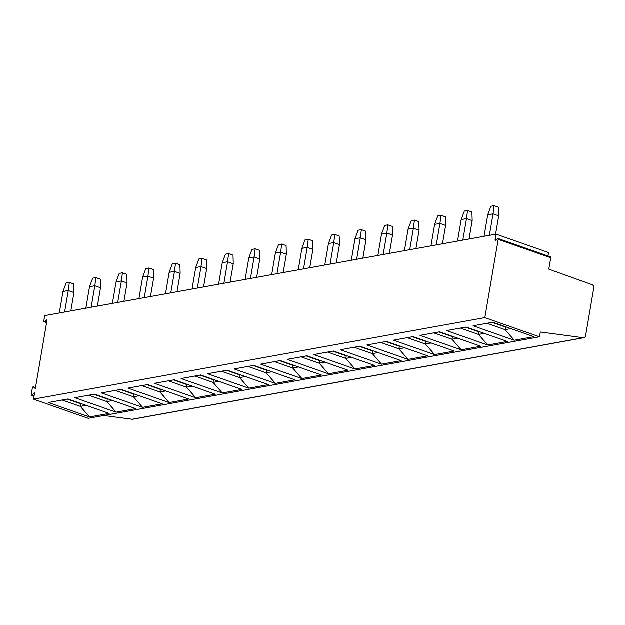 <?xml version="1.0" encoding="UTF-8"?>
<svg xmlns="http://www.w3.org/2000/svg" width="625" height="625" viewBox="0 0 625 625"><rect width="100%" height="100%" fill="white"/><g stroke="black" fill="none" stroke-linecap="round" stroke-linejoin="round"><path stroke-width="0.94" d="M33.477 386.938A1.078 0.586 109.3 0 0 33.359 386.867A1.078 0.586 109.3 0 0 32.367 388L31.25 394.539A1.078 0.586 109.3 0 0 31.531 395.438A1.078 0.586 109.3 0 0 32.055 395.258L34.641 392.773L33.539 399.188L484.836 317.68L498.219 239.383A1.078 0.586 109.3 0 0 497.945 238.477A1.078 0.586 109.3 0 0 497.422 238.664L495.937 240.078A1.078 0.586 109.3 0 1 495.422 240.266A1.078 0.586 109.3 0 1 495.141 239.359L496.023 234.164L44.727 315.672L43.844 320.875A1.078 0.586 109.3 0 0 44.125 321.773A1.078 0.586 109.3 0 0 44.648 321.594L46.125 320.172A1.078 0.586 -70.7 0 1 46.648 319.992A1.078 0.586 -70.7 0 1 46.922 320.891L35.352 388.617L33.477 386.938L35.516 387.656M33.539 399.188L88.211 418.359L539.508 336.852L540.328 332.039L583.367 337.781A2.719 2.172 79.8 0 0 583.914 337.766A2.719 2.172 79.8 0 0 585.578 335.844L593.75 288.055A2.719 2.172 79.8 0 0 592.062 284.711L548.812 269.172L550.758 257.805A1.078 0.586 109.3 0 0 550.477 256.898L497.945 238.477M103.867 415.531L132.07 419.289A2.719 2.172 79.8 0 0 132.625 419.281L583.914 337.766M496.023 234.164L548.562 252.586L547.977 256.023M489.367 235.367L493.047 213.875L487.734 214.836L484.062 236.32M487.734 214.836L490.898 206.281L494.086 205.711L493.047 213.875L498.727 215.867L498.492 207.25L494.086 205.711M495.578 234.242L498.727 215.867M462.82 240.156L466.5 218.664L461.188 219.625L457.516 241.117M461.188 219.625L464.352 211.078L467.539 210.5L466.5 218.664L472.18 220.656L471.945 212.047L467.539 210.5M469.031 239.039L472.18 220.656M436.273 244.953L439.953 223.461L434.641 224.422L430.969 245.914M434.641 224.422L437.805 215.875L440.992 215.297L439.953 223.461L445.633 225.453L445.398 216.844L440.992 215.297M442.484 243.836L445.633 225.453M409.727 249.75L413.406 228.258L408.094 229.219L404.422 250.711M408.094 229.219L411.258 220.672L414.445 220.094L413.406 228.258L419.086 230.25L418.852 221.641L414.445 220.094M415.938 248.625L419.086 230.25M383.18 254.547L386.859 233.055L381.547 234.008L377.875 255.5M381.547 234.008L384.711 225.461L387.898 224.891L386.859 233.055L392.539 235.047L392.305 226.43L387.898 224.891M389.391 253.422L392.539 235.047M356.633 259.336L360.312 237.844L355 238.805L351.328 260.297M355 238.805L358.164 230.258L361.352 229.68L360.312 237.844L365.992 239.836L365.758 231.227L361.352 229.68M362.852 258.219L365.992 239.836M330.086 264.133L333.766 242.641L328.453 243.602L324.781 265.094M328.453 243.602L331.617 235.055L334.805 234.477L333.766 242.641L339.445 244.633L339.211 236.023L334.805 234.477M336.305 263.008L339.445 244.633M303.539 268.93L307.219 247.438L301.906 248.398L298.234 269.891M301.906 248.398L305.07 239.852L308.258 239.273L307.219 247.438L312.898 249.43L312.664 240.812L308.258 239.273M309.758 267.805L312.898 249.43M276.992 273.727L280.672 252.234L275.359 253.188L271.688 274.68M275.359 253.188L278.523 244.641L281.711 244.07L280.672 252.234L286.352 254.227L286.117 245.609L281.711 244.07M283.211 272.602L286.352 254.227M250.445 278.516L254.125 257.023L248.812 257.984L245.141 279.477M248.812 257.984L251.977 249.437L255.164 248.859L254.125 257.023L259.805 259.016L259.57 250.406L255.164 248.859M256.664 277.398L259.805 259.016M223.898 283.312L227.578 261.82L222.266 262.781L218.594 284.273M222.266 262.781L225.43 254.234L228.617 253.656L227.578 261.82L233.258 263.812L233.023 255.203L228.617 253.656M230.117 282.188L233.258 263.812M197.352 288.109L201.031 266.617L195.719 267.578L192.047 289.07M195.719 267.578L198.883 259.031L202.07 258.453L201.031 266.617L206.711 268.609L206.477 259.992L202.07 258.453M203.57 286.984L206.711 268.609M170.805 292.906L174.484 271.414L169.172 272.367L165.5 293.859M169.172 272.367L172.336 263.82L175.523 263.25L174.484 271.414L180.164 273.406L179.93 264.789L175.523 263.25M177.023 291.781L180.164 273.406M144.258 297.695L147.938 276.203L142.625 277.164L138.953 298.656M142.625 277.164L145.789 268.617L148.977 268.039L147.938 276.203L153.617 278.195L153.383 269.586L148.977 268.039M150.477 296.578L153.617 278.195M117.711 302.492L121.391 281L116.078 281.961L112.406 303.453M116.078 281.961L119.242 273.414L122.43 272.836L121.391 281L127.07 282.992L126.836 274.383L122.43 272.836M123.93 301.367L127.07 282.992M91.164 307.289L94.844 285.797L89.531 286.758L85.859 308.25M89.531 286.758L92.695 278.211L95.883 277.633L94.844 285.797L100.523 287.789L100.289 279.172L95.883 277.633M97.383 306.164L100.523 287.789M64.617 312.086L68.297 290.594L62.984 291.547L59.312 313.039M62.984 291.547L66.148 283L69.336 282.43L68.297 290.594L73.977 292.586L73.742 283.969L69.336 282.43M70.836 310.961L73.977 292.586M484.836 317.68L539.508 336.852M514.281 340.273L473.102 325.828L492.75 322.281L533.922 336.727L514.281 340.273L505.094 329.695L486.945 323.328M487.734 345.07L446.555 330.625L466.203 327.078L507.375 341.516L487.734 345.07L478.547 334.492L460.398 328.125M461.188 349.859L420.008 335.422L439.656 331.875L480.828 346.312L461.188 349.859L452 339.289L433.852 332.922M434.641 354.656L393.461 340.219L413.109 336.672L454.281 351.109L434.641 354.656L425.453 344.086L407.305 337.719M408.094 359.453L366.914 345.008L386.562 341.461L427.734 355.906L408.094 359.453L398.906 348.875L380.758 342.508M381.547 364.25L340.367 349.805L360.016 346.258L401.188 360.695L381.547 364.25L372.359 353.672L354.211 347.305M355 369.039L313.82 354.602L333.469 351.055L374.641 365.492L355 369.039L345.812 358.469L327.664 352.102M328.453 373.836L287.273 359.398L306.922 355.844L348.094 370.289L328.453 373.836L319.266 363.266L301.117 356.898M301.906 378.633L260.727 364.188L280.375 360.641L321.547 375.086L301.906 378.633L292.719 368.055L274.57 361.688M275.359 383.43L234.18 368.984L253.828 365.438L295 379.875L275.359 383.43L266.172 372.852L248.023 366.484M248.812 388.219L207.633 373.781L227.281 370.234L268.453 384.672L248.812 388.219L239.625 377.648L221.477 371.281M222.266 393.016L181.086 378.578L200.734 375.023L241.906 389.469L222.266 393.016L213.078 382.445L194.93 376.078M195.719 397.812L154.539 383.367L174.188 379.82L215.359 394.266L195.719 397.812L186.531 387.234L168.383 380.867M169.172 402.609L127.992 388.164L147.641 384.617L188.812 399.055L169.172 402.609L159.984 392.031L141.836 385.664M142.625 407.398L101.445 392.961L121.094 389.414L162.266 403.852L142.625 407.398L133.438 396.828L115.289 390.461M116.078 412.195L74.898 397.758L94.547 394.203L135.719 408.648L116.078 412.195L106.891 401.625L88.742 395.258M89.531 416.992L48.352 402.547L68 399L109.172 413.445L89.531 416.992L80.344 406.414L62.195 400.047M510.898 328.648L505.094 329.695L505.539 327.125L506.203 327M492.078 322.406L505.539 327.125M484.352 333.445L478.547 334.492L478.992 331.922L479.656 331.797M465.531 327.195L478.992 331.922M457.805 338.242L452 339.289L452.445 336.711L453.109 336.594M438.984 331.992L452.445 336.711M431.258 343.031L425.453 344.086L425.898 341.508L426.562 341.391M412.437 336.789L425.898 341.508M404.711 347.828L398.906 348.875L399.352 346.305L400.016 346.18M385.891 341.586L399.352 346.305M378.164 352.625L372.359 353.672L372.805 351.102L373.469 350.977M359.344 346.375L372.805 351.102M351.617 357.422L345.812 358.469L346.258 355.891L346.922 355.773M332.797 351.172L346.258 355.891M325.07 362.211L319.266 363.266L319.711 360.688L320.375 360.57M306.25 355.969L319.711 360.688M298.523 367.008L292.719 368.055L293.164 365.484L293.828 365.359M279.703 360.766L293.164 365.484M271.977 371.805L266.172 372.852L266.617 370.281L267.281 370.156M253.156 365.555L266.617 370.281M245.43 376.602L239.625 377.648L240.07 375.07L240.734 374.953M226.609 370.352L240.07 375.07M218.883 381.391L213.078 382.445L213.523 379.867L214.188 379.75M200.062 375.148L213.523 379.867M192.336 386.188L186.531 387.234L186.977 384.664L187.641 384.539M173.516 379.945L186.977 384.664M165.789 390.984L159.984 392.031L160.43 389.461L161.094 389.336M146.969 384.734L160.43 389.461M139.242 395.781L133.438 396.828L133.883 394.25L134.547 394.133M120.422 389.531L133.883 394.25M112.695 400.57L106.891 401.625L107.336 399.047L108 398.93M93.875 394.328L107.336 399.047M86.148 405.367L80.344 406.414L80.789 403.844L81.453 403.719M67.328 399.125L80.789 403.844M46.125 320.172L46.938 320.461M495.141 239.359L496.273 239.758M44.648 321.594L46.688 322.305M498.219 239.383L550.758 257.805M132.07 419.289L583.367 337.781M32.055 395.258L34.094 395.969M44.125 321.773L46.625 322.656M31.531 395.438L34.031 396.32M33.359 386.867L35.516 387.625"/></g></svg>
